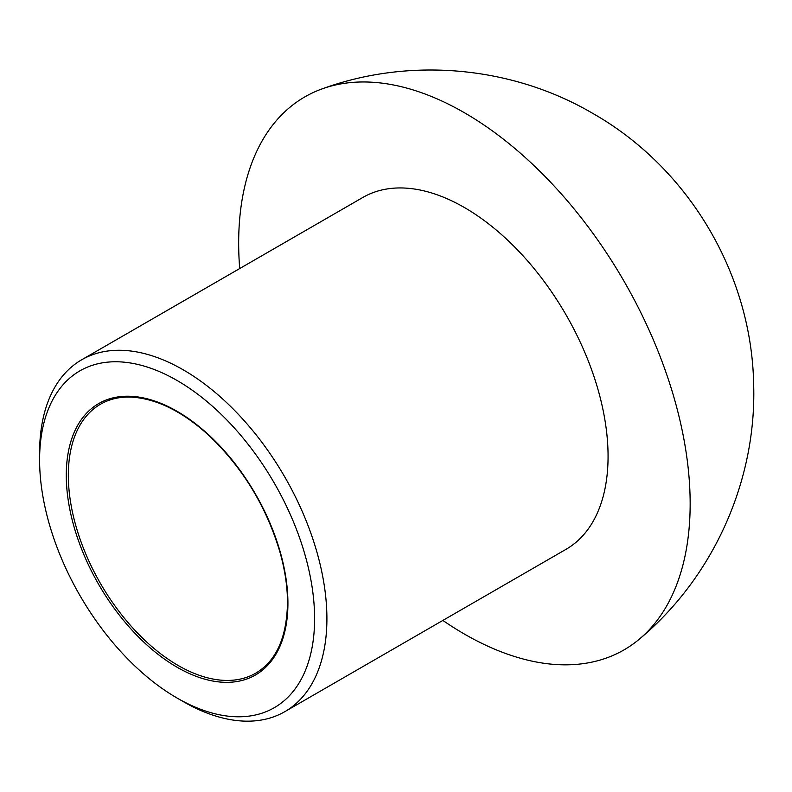 <?xml version="1.0" encoding="UTF-8"?>
<svg xmlns="http://www.w3.org/2000/svg" width="792" height="792" viewBox="0 0 792 792"><rect width="100%" height="100%" fill="white"/><g stroke="black" fill="none" stroke-linecap="round" stroke-linejoin="round"><path stroke-width="1.19" d="M314.602 618.661A194.456 112.266 -120 0 0 177.101 380.507A194.456 112.266 -120 0 0 39.6 459.895A194.456 112.266 -120 0 0 177.101 698.049A194.456 112.266 -120 0 0 314.602 618.661M177.101 698.049L183.259 701.603A203.158 117.295 -120 0 0 284.833 711.662A203.158 117.295 -120 0 0 326.908 618.661A203.158 117.295 -120 0 0 238.234 414.206A203.158 117.295 -120 0 0 81.675 359.786A203.158 117.295 -120 0 0 39.6 452.786L39.6 459.895M442.857 620.433A319.255 184.318 -120 0 0 639.887 638.698A319.255 184.318 -120 0 0 690.159 503.732A319.255 184.318 -120 0 0 464.409 112.731A319.255 184.318 -120 0 0 322.393 88.783A319.255 184.318 -120 0 0 239.699 268.547M284.833 711.662L565.993 549.341A203.158 117.295 -120 0 0 608.068 456.34A203.158 117.295 -120 0 0 519.384 251.886A203.158 117.295 -120 0 0 362.835 197.456L81.675 359.786M287.922 603.257A156.727 90.486 -120 0 0 121.691 396.465A156.727 90.486 -120 0 0 121.691 618.106A156.727 90.486 -120 0 0 287.922 603.257M100.485 404.217A155.272 89.644 -120 0 0 100.485 583.506A155.272 89.644 -120 0 0 255.757 673.16C276.24 661.003 286.813 637.511 287.496 602.672C287.476 586.526 284.892 569.418 279.734 551.351C266.36 506.949 243.372 468.913 210.761 437.233C193.505 421.027 176.062 409.593 158.44 402.94C135.61 394.723 116.295 395.149 100.485 404.217M322.393 88.783C410.276 56.816 511.978 66.132 592.466 113.216C688.693 167.795 751.816 274.111 753.667 384.704C756.607 480.536 713.582 576.893 639.887 638.698"/></g></svg>
